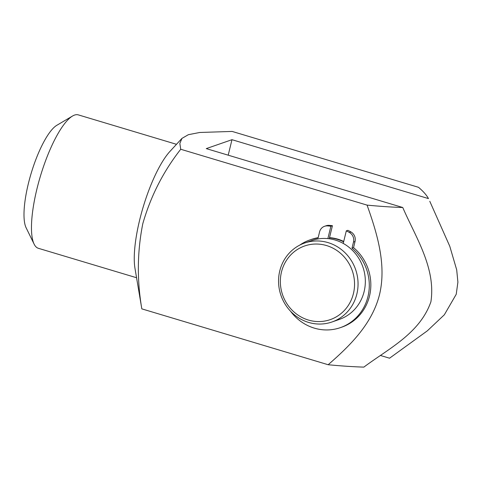 <?xml version="1.0" encoding="UTF-8"?>
<svg xmlns="http://www.w3.org/2000/svg" width="482" height="482" viewBox="0 0 482 482"><rect width="100%" height="100%" fill="white"/><g stroke="black" fill="none" stroke-linecap="round" stroke-linejoin="round"><path stroke-width="0.72" d="M380.696 355.553L389.552 358.204L427.323 330.845L444.344 314.782L456.231 294.273L457.9 282.151L456.701 269.866L449.784 246.284L429.787 201.295M231.981 139.69L428.462 198.59C426.582 195.083 423.256 191.318 418.478 187.293L232.137 131.429L199.741 132.478L188.354 134.695L181.955 138.388L179.84 143.437L180.732 149.257L367.073 205.115C379.822 206.356 391.715 207.152 402.759 207.507L206.272 148.607L231.981 139.69L228.203 155.18M181.949 138.382L169.947 151.414A69.637 18.726 -73.3 0 0 139.702 219.828A69.637 18.726 -73.3 0 0 134.948 268.179L141.822 308.866L328.164 364.729C340.913 365.971 352.806 366.766 363.85 367.115C388.365 348.751 419.912 333.472 430.914 301.744C436.035 267.956 415.647 237.271 402.759 207.507M141.822 308.866C136.888 280.06 137.213 251.67 142.799 223.696C150.697 196.198 163.344 171.387 180.732 149.257M328.164 364.729C349.48 346.112 372.074 324.362 379.527 294.58C386.678 264.666 377.111 233.342 367.073 205.115M136.502 277.716L38.337 248.29A69.637 18.726 -73.3 0 1 34.126 244.133L26.118 227.769A55.707 14.984 -73.3 0 1 28.348 183.672A55.707 14.984 -73.3 0 1 56.834 125.29L72.523 116.035A69.637 18.726 -73.3 0 1 78.331 114.885L176.49 144.311M34.126 244.133A69.637 18.726 -73.3 0 1 36.915 189.01A69.637 18.726 -73.3 0 1 72.523 116.035M353.42 293.586A38.994 36.873 -109.1 0 0 307.317 245.157A38.994 36.873 -109.1 0 0 291.592 309.661A38.994 36.873 -109.1 0 0 353.42 293.586M356.849 294.056A41.783 39.506 -109.1 0 0 344.907 252.622A41.783 39.506 -109.1 0 0 304.612 243.03A41.783 39.506 -109.1 0 0 280.976 295.442A41.783 39.506 -109.1 0 0 331.99 321.982A41.783 39.506 -109.1 0 0 356.849 294.056M331.99 321.982L339.268 319.452A41.783 39.506 -109.1 0 0 364.133 291.532A41.783 39.506 -109.1 0 0 352.191 250.098A41.783 39.506 -109.1 0 0 311.896 240.5L304.612 243.03M343.624 241.831A41.783 39.506 -109.1 0 0 329.459 237.855L329.242 238.771M329.513 237.644A41.783 39.506 70.9 0 1 343.72 241.446M343.238 243.422L346.305 230.854L347.847 230.318A54.315 51.357 70.9 0 1 350.914 231.92A8.357 7.899 70.9 0 1 355.041 241.512L353.553 247.628A46.423 43.892 70.9 0 1 370.333 291.797A46.423 43.892 70.9 0 1 341.877 327.115L340.334 327.652A46.423 43.892 70.9 0 1 290.477 311.155M346.305 230.854A54.315 51.357 70.9 0 1 349.372 232.451A8.357 7.899 70.9 0 1 353.499 242.048L352.011 248.164L353.553 247.628M299.756 245.109A46.423 43.892 70.9 0 1 309.92 239.928L311.462 239.391A46.423 43.892 70.9 0 1 318.168 237.68M352.011 248.164A46.423 43.892 70.9 0 1 368.79 292.333A46.423 43.892 70.9 0 1 340.334 327.652M309.92 239.928A46.423 43.892 70.9 0 1 318.09 237.994L319.578 231.878A8.357 7.899 70.9 0 1 324.555 226.293A8.357 7.899 70.9 0 1 327.507 225.901A54.315 51.357 70.9 0 1 330.881 226.233L332.423 225.697L329.459 237.855M324.555 226.293L326.097 225.763A8.357 7.899 70.9 0 1 329.049 225.365A54.315 51.357 70.9 0 1 332.423 225.697M330.881 226.233L327.868 238.614M353.499 242.048L355.041 241.512M327.507 225.901L329.049 225.365M349.372 232.451L350.914 231.92"/></g></svg>
